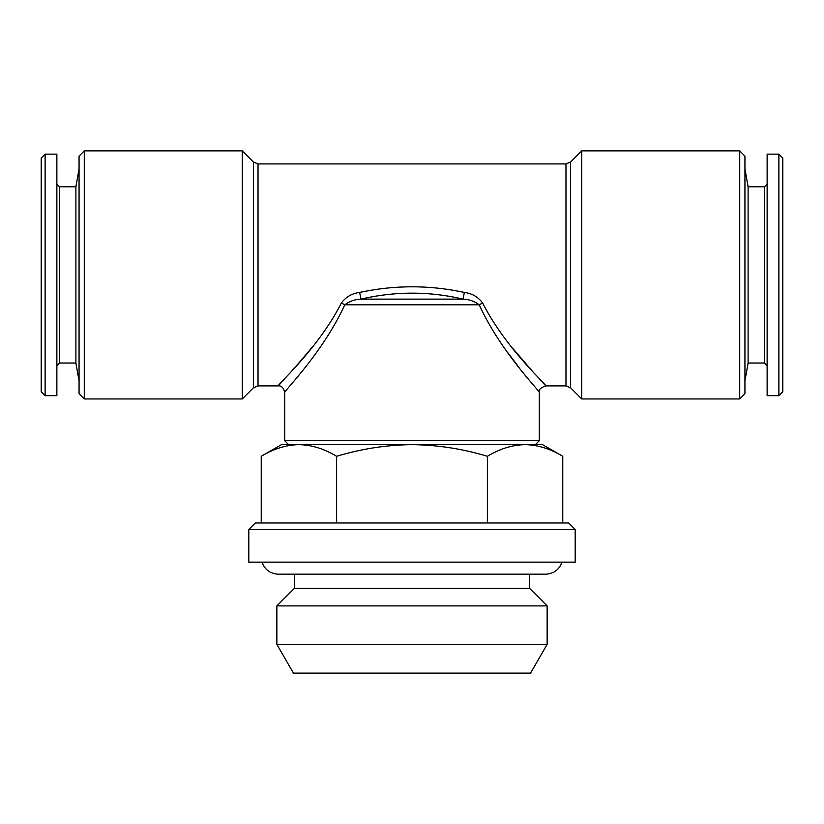 <?xml version="1.0" encoding="UTF-8"?>
<svg xmlns="http://www.w3.org/2000/svg" width="824" height="824" viewBox="0 0 824 824"><rect width="100%" height="100%" fill="white"/><g stroke="black" fill="none" stroke-linecap="round" stroke-linejoin="round"><path stroke-width="1.24" d="M75.901 363.034L59.483 363.034L59.483 186.78L75.901 186.78L75.901 363.034L79.063 380.987M45.114 240.67L45.114 395.674L56.866 395.674L56.866 154.139L45.114 154.139L45.114 240.67M45.114 154.139L41.2 158.053L41.2 391.761L45.114 395.674M242.266 398.94L242.266 150.874L84.285 150.874L84.285 398.94L242.266 398.94L253.411 387.795L253.411 162.019L258.025 163.925L258.025 385.889L253.411 387.795M487.386 522.982L487.386 456.3C499.684 448.833 512.25 444.95 525.073 444.641L535.384 444.641L539.298 440.727L284.702 440.727L284.702 392.42C284.373 390.834 323.379 351.879 344.772 304.787C349.397 301.316 354.804 299.431 360.974 299.133L463.026 299.133C429.16 291.171 395.139 291.171 360.974 299.133L359.635 292.448C394.675 284.929 429.582 284.929 464.365 292.448L463.026 299.133C469.186 299.421 474.593 301.306 479.228 304.787A6.53 1.535 157.1 0 1 482.679 303.129C478.25 297.021 472.152 293.457 464.365 292.448M539.298 440.727L539.298 392.42C539.71 390.916 500.642 351.92 479.228 304.787L344.772 304.787A6.53 1.535 -157.1 0 0 341.321 303.129C318.208 348.48 277.667 384.468 278.172 385.889C277.853 384.262 318.208 348.47 341.321 303.129C345.73 297.031 351.827 293.478 359.635 292.448M581.734 150.874L581.734 398.94L739.715 398.94L739.715 150.874L581.734 150.874L570.589 162.019L565.975 163.925L258.025 163.925M739.715 398.94L744.937 393.718L744.937 156.097L739.715 150.874M84.285 398.94L79.063 393.718L79.063 156.097L84.285 150.874M575.204 529.502L248.797 529.502L248.797 562.143L575.204 562.143L575.204 529.502L568.673 522.982L255.327 522.982L248.797 529.502M529.502 574.163L529.502 588.264L294.498 588.264L276.864 605.887L276.864 644.399L547.136 644.399L547.136 605.887L276.864 605.887M547.136 644.399L530.553 673.126L293.447 673.126L276.864 644.399M767.134 184.164L764.518 186.78L764.518 363.034L748.099 363.034L748.099 186.78L744.937 168.827M778.886 395.674L778.886 154.139L767.134 154.139L767.134 395.674L778.886 395.674L782.8 391.761L782.8 158.053L778.886 154.139M562.761 522.982L562.761 456.3C550.484 448.843 537.918 444.95 525.073 444.641L412 444.641C437.843 444.981 462.964 448.864 487.386 456.3M261.239 522.982L261.239 456.3C273.547 448.833 286.103 444.95 298.927 444.641C311.781 444.95 324.347 448.843 336.614 456.3C361.345 448.822 386.466 444.929 412 444.641L288.616 444.641L284.702 440.727M336.614 522.982L336.614 456.3M298.927 444.641L281.437 444.641L261.239 456.3M562.761 456.3L542.563 444.641L525.073 444.641M312.584 346.719L300.822 360.737M300.626 360.953L291.799 370.975M284.404 379.133L278.172 385.889C281.303 385.498 283.487 387.682 284.702 392.42M508.027 352.94L517.596 365.578M482.679 303.129C505.802 348.48 546.147 384.272 545.828 385.889C546.394 384.54 505.751 348.428 482.679 303.129M539.298 392.42C538.391 389.845 540.565 387.671 545.828 385.889L542.346 382.13M541.924 381.667L539.37 378.896M531.861 370.594L512.837 348.459M565.975 163.925L565.975 385.889L570.589 387.795L570.589 162.019M59.483 363.034L56.866 365.65M529.502 588.264L547.136 605.887M261.97 562.143C264.803 569.703 270.241 573.71 278.306 574.163L545.694 574.163C553.759 573.71 559.197 569.703 562.03 562.143M748.099 363.034L744.937 380.987M764.518 363.034L767.134 365.65M764.518 186.78L748.099 186.78M294.498 574.163L294.498 588.264M565.975 385.889L545.828 385.889M278.172 385.889L258.025 385.889M570.589 387.795L581.734 398.94M253.411 162.019L242.266 150.874M59.483 186.78L56.866 184.164M75.901 186.78L79.063 168.827"/></g></svg>

